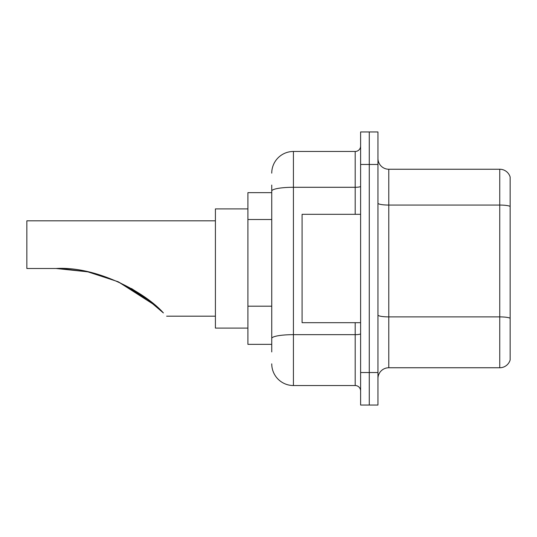 <?xml version="1.0" encoding="UTF-8"?>
<svg xmlns="http://www.w3.org/2000/svg" width="537" height="537" viewBox="0 0 537 537"><rect width="100%" height="100%" fill="white"/><g stroke="black" fill="none" stroke-linecap="round" stroke-linejoin="round"><path stroke-width="0.81" d="M271.749 192.649L247.913 192.649L247.913 344.351L271.749 344.351M271.749 351.936L271.749 185.064M360.609 372.53L360.609 405.039L369.275 405.039L369.275 372.53L369.275 405.039L377.947 405.039L377.947 372.53L369.275 372.53L369.275 164.47L369.275 372.53L360.609 372.53L360.609 164.47L369.275 164.47L369.275 131.961L369.275 164.47L377.947 164.47L377.947 372.53M377.947 164.47L377.947 131.961L360.609 131.961L360.609 164.47M271.749 173.142A21.675 21.675 0 0 1 293.424 151.468L293.424 385.532L355.192 385.532L355.192 322.683M293.424 151.468L355.192 151.468A5.417 5.417 0 0 0 360.609 146.051M360.609 390.949A5.417 5.417 0 0 0 355.192 385.532M293.424 385.532A21.675 21.675 0 0 1 271.749 363.858M377.947 378.598A10.834 10.834 0 0 1 388.781 367.758L499.746 367.758L499.746 169.242L388.781 169.242A10.834 10.834 0 0 1 377.947 158.402A10.834 10.834 0 0 0 388.781 169.242L388.781 367.758M510.15 177.042A10.834 10.834 0 0 0 499.746 169.242A10.834 10.834 0 0 1 510.15 177.042L510.15 359.958A10.834 10.834 0 0 1 499.746 367.758M510.15 206.564L510.15 318.246A10.834 1.879 180 0 0 499.746 316.89L388.781 316.89A10.834 1.879 0 0 1 377.947 315.004M118.247 281.804L155.683 305.741L118.315 281.838L145.064 297.31M87.471 271.776L60.835 268.574L87.471 271.776M87.961 271.876L117.945 281.67L87.961 271.876M131.545 288.577L144.547 296.941L131.545 288.577M144.654 297.015L163.396 312.937C167.698 317.239 167.698 317.239 163.396 312.937L144.654 297.015M117.724 281.569L143.453 296.162L117.724 281.569L143.453 296.162L117.724 281.569L143.708 296.343L156.462 306.426M149.675 300.787L131.451 288.523L149.675 300.787L131.451 288.523L149.675 300.787L118.18 281.771M215.404 220.821L26.85 220.821L26.85 268.5L56.116 268.5L87.504 271.782L56.116 268.5C97.13 266.037 145.735 292.779 163.396 312.937M247.913 208.9L215.404 208.9L215.404 328.1L247.913 328.1M59.768 268.54L87.914 271.87M360.609 214.317L302.089 214.317L302.089 322.683L360.609 322.683M271.749 219.512L247.913 219.512M271.749 306.197L247.913 306.197M360.609 333.719A5.417 0.94 0 0 1 355.192 334.658L293.424 334.658A21.675 3.766 180 0 0 271.749 338.424M271.749 191.051A21.675 3.766 180 0 1 293.424 187.285L355.192 187.285L355.192 151.468M355.192 214.317L355.192 187.285A5.417 0.94 0 0 0 360.609 186.346M510.15 206.409A10.834 1.879 180 0 0 499.746 205.06L388.781 205.06A10.834 1.879 0 0 1 377.947 203.174M166.638 316.179L215.404 316.179"/></g></svg>
